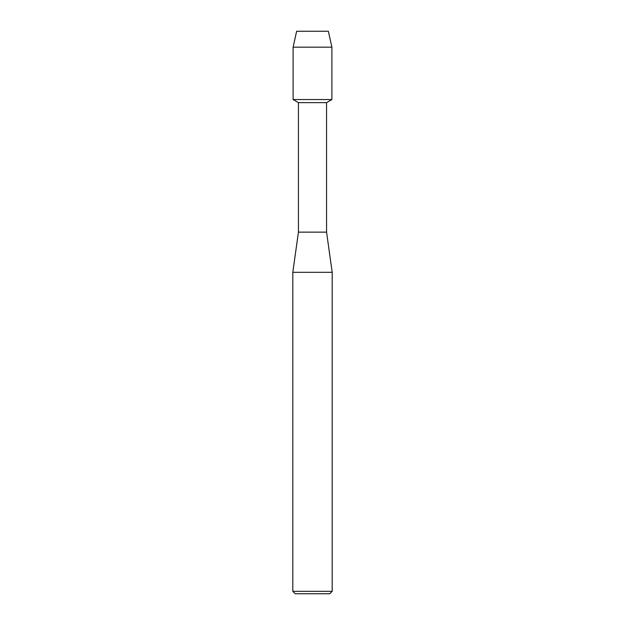 <?xml version="1.0" encoding="UTF-8"?>
<svg xmlns="http://www.w3.org/2000/svg" width="625" height="625" viewBox="0 0 625 625"><rect width="100%" height="100%" fill="white"/><g stroke="black" fill="none" stroke-linecap="round" stroke-linejoin="round"><path stroke-width="0.94" d="M328.367 31.25L296.633 31.25L328.367 31.25L331.891 47.164L331.891 99.555L312.5 99.555L331.891 99.555L326.562 102.633L326.562 232.141L332.188 272.32L332.188 591.336L292.812 591.336L295.227 593.75L329.773 593.75L332.188 591.336M326.562 232.141L298.438 232.141L298.438 102.633L326.562 102.633M298.438 232.141L292.812 272.32L332.188 272.32M296.633 31.25L293.109 47.164L293.109 99.555L312.5 99.555L293.109 99.555L298.438 102.633M293.109 47.164L331.891 47.164M292.812 272.32L292.812 591.336"/></g></svg>
